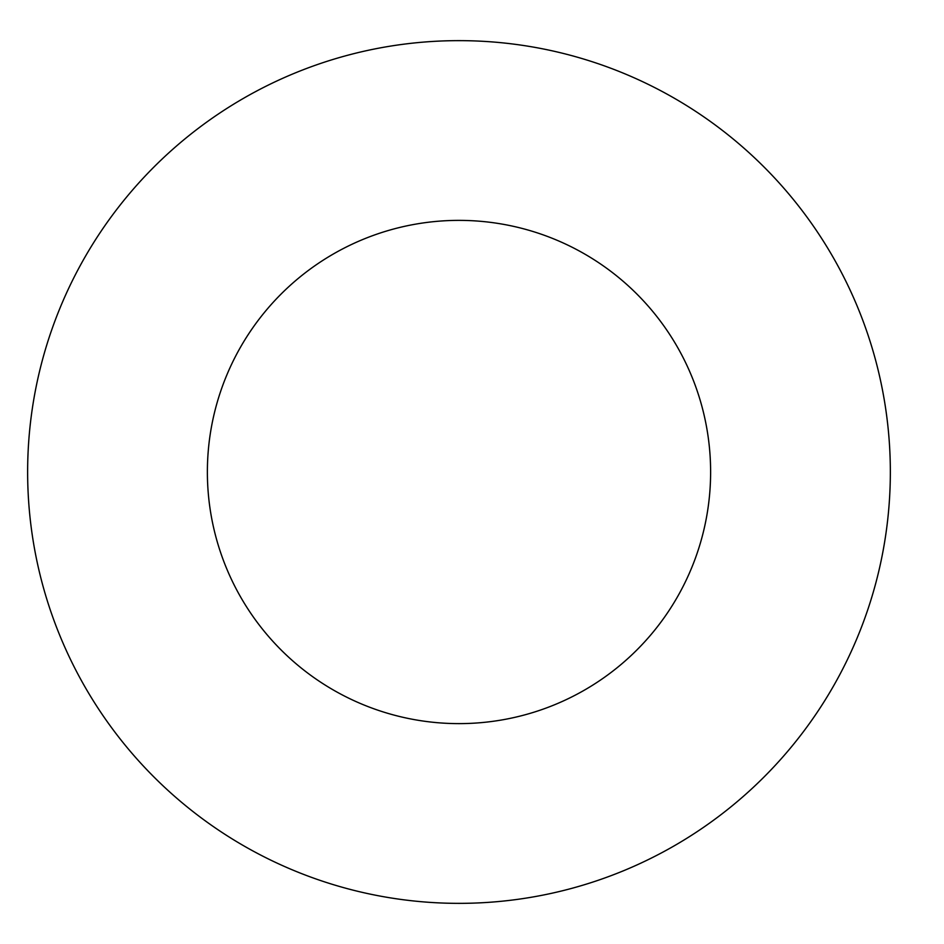 <?xml version="1.0" encoding="UTF-8"?>
<svg xmlns="http://www.w3.org/2000/svg" width="944" height="944" viewBox="0 0 944 944"><rect width="100%" height="100%" fill="white"/><g stroke="black" fill="none" stroke-linecap="round" stroke-linejoin="round"><path stroke-width="1.42" d="M710.62 472A251.623 251.623 0 0 1 333.185 689.911A251.623 251.623 0 0 1 333.185 254.089A251.623 251.623 0 0 1 710.62 472M890.345 472A431.349 431.349 0 0 1 243.316 845.564A431.349 431.349 0 0 1 243.316 98.436A431.349 431.349 0 0 1 890.345 472"/></g></svg>
